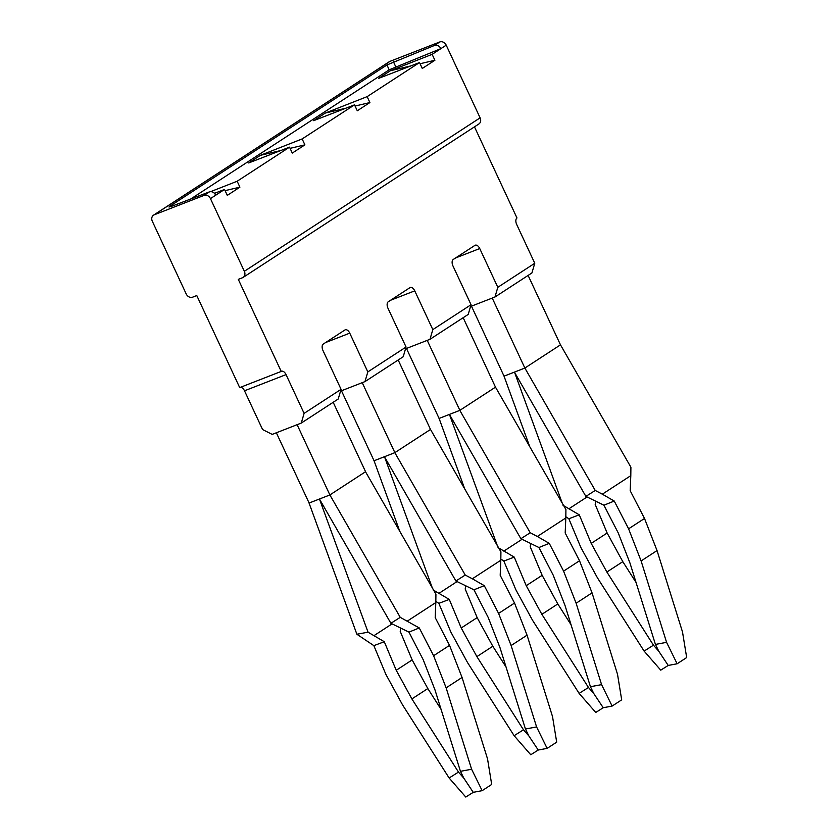 <?xml version="1.0" encoding="UTF-8"?>
<svg xmlns="http://www.w3.org/2000/svg" width="839" height="839" viewBox="0 0 839 839"><rect width="100%" height="100%" fill="white"/><g stroke="black" fill="none" stroke-linecap="round" stroke-linejoin="round"><path stroke-width="1.26" d="M497.81 287.305L534.768 263.257L531.926 272.948L494.968 297.006L497.81 287.305L479.74 248.543A5.37 2.999 -111.3 0 0 475.241 245.198A5.37 2.999 -111.3 0 0 474.926 245.355L453.27 259.461A5.37 2.999 68.7 0 0 452.976 265.963L471.046 304.725L468.214 314.415L429.977 339.302L432.819 329.612L414.749 290.85A5.37 2.999 -111.3 0 0 410.25 287.504A5.37 2.999 -111.3 0 0 409.935 287.662L388.268 301.757A5.37 2.999 68.7 0 0 387.985 308.259L406.055 347.021L403.223 356.722L364.986 381.598L367.828 371.908L349.748 333.146A5.37 2.999 -111.3 0 0 345.259 329.8A5.37 2.999 -111.3 0 0 344.944 329.958L323.277 344.063A5.37 2.999 68.7 0 0 322.994 350.566L341.064 389.327L338.222 399.018L301.264 423.076L272.203 434.392L262.586 429.558L244.506 390.796A5.37 2.999 68.7 0 0 240.342 387.356M210.694 191.628L237.154 181.245L289.528 147.15L248.669 162.955L260.394 155.32L302.145 138.938L354.519 104.854L313.66 120.659L325.385 113.024L367.136 96.642L419.521 62.558L378.651 78.363L390.387 70.728L432.137 54.346L440.926 48.62L389.212 69.805L190.673 199.021M214.48 193.337L224.537 189.457L210.453 198.612L244.348 271.291A5.37 4.426 -123.1 0 1 243.121 277.415A5.37 4.426 -123.1 0 1 242.45 277.751L238.297 279.377L281.222 371.425A5.37 2.999 -111.3 0 1 281.537 371.268A5.37 2.999 -111.3 0 1 286.036 374.613L304.106 413.375L341.064 389.327M225.093 190.642L239.912 187.16L227.296 195.372L224.537 189.457M215.822 192.823L214.323 193.18M239.912 187.16L237.154 181.245M290.084 148.346L304.903 144.864L292.287 153.076L289.528 147.15M280.813 150.527L260.394 155.32M304.903 144.864L302.145 138.938M355.075 106.039L369.905 102.557L357.288 110.769L354.519 104.854M345.815 108.221L325.385 113.024M369.905 102.557L367.136 96.642M420.077 63.743L434.896 60.261L432.137 54.346M410.806 65.924L390.387 70.728M434.896 60.261L422.279 68.473L419.521 62.558M243.121 277.415L478.88 123.973A5.37 4.426 -123.1 0 0 480.107 117.848L446.212 45.18A5.37 4.426 -123.1 0 0 439.804 41.95L434.382 45.484L386.957 64.96L169.688 206.363L168.975 207.013L171.083 206.488L209.467 191.858C212.036 191.219 214.134 192.32 215.749 195.172M434.382 45.484C437.119 44.729 439.3 45.778 440.926 48.62L446.212 45.18M364.986 381.598L340.54 391.131M429.977 339.302L405.531 348.825M494.968 297.006L470.522 306.529M210.453 198.612A5.37 4.426 -123.1 0 0 204.045 195.393L154.219 214.805A5.37 4.426 -123.1 0 0 153.547 215.151A5.37 4.426 -123.1 0 0 152.32 221.265L186.206 293.944A5.37 4.426 -123.1 0 0 192.624 297.174L196.777 295.548L239.702 387.608L281.222 371.425M154.219 214.805L389.978 61.362L439.804 41.95M389.978 61.362A5.37 4.426 -123.1 0 0 389.306 61.708L153.547 215.151M301.264 423.076L304.106 413.375M406.055 347.021L367.828 371.908M471.046 304.725L432.819 329.612M474.475 126.836L516.981 217.993A5.37 2.999 -111.3 0 0 516.698 224.495L534.768 263.257M492.231 298.076L524.857 368.048L560.483 344.85L630.907 467.229L630.802 475.65L602.329 494.181L614.253 501.051L603.933 505.214L618.207 532.87L629.963 563.021L655.437 644.425L666.575 642.338L641.111 560.945L628.589 528.822L614.253 501.051M471.466 306.162L504.04 376.166L524.857 368.048L595.229 490.448L602.329 494.181M630.802 475.65L630.183 490.689L644.509 518.46L628.589 528.822M560.483 344.85L528.119 275.433M595.229 490.448L585.874 496.394L514.422 372.117L524.805 368.08M585.874 496.394L603.933 505.214M655.437 644.425L658.835 651.337L668.222 665.442L677.125 663.775L686.68 657.556L682.506 631.966L657.042 550.573L644.509 518.46M562.245 503.148L514.475 372.086L504.092 376.134M563.032 505.298L579.267 514.831L591.212 543.389L607.142 533.017L595.197 504.459L595.68 501.04M587.09 496.95L568.832 508.833M504.04 376.166L529.734 446.663M657.042 550.573L641.111 560.945M677.125 663.775L666.575 642.338M565.822 516.751L568.842 518.754L579.267 514.831M568.842 518.754L580.829 547.427L597.504 577.935L644.111 651.095L653.466 645.191L606.87 572.03L591.212 543.389M636.056 582.476L622.8 561.658L607.142 533.017M622.8 561.658L606.87 572.03M658.835 651.337L653.466 645.191M668.222 665.442L660.754 670.151L644.111 651.095M463.17 317.698L495.492 387.157L565.916 509.525L565.811 517.946L537.338 536.478L549.262 543.357L538.942 547.51L553.205 575.166L564.972 605.328L590.446 686.721L601.584 684.634L576.12 603.241L563.588 571.128L549.262 543.357M495.492 387.157L459.814 410.376L530.227 532.755L537.338 536.478M406.475 348.458L439.101 418.43L464.743 488.959M439.049 418.462L459.866 410.344L427.229 340.372M439.101 418.43L459.814 410.376M565.811 517.946L565.192 532.985L579.518 560.756L563.588 571.128M497.254 545.444L449.431 414.424L520.883 538.701L538.942 547.51M530.227 532.755L520.883 538.701M530.688 543.336L530.206 546.755L542.151 575.313L526.221 585.685L514.276 557.127L498.03 547.594M500.831 559.057L503.851 561.05L514.276 557.127M503.851 561.05L515.838 589.733L532.513 620.231L579.109 693.392L588.475 687.487L541.868 614.326L526.221 585.685M522.089 539.257L503.84 551.129M590.446 686.721L593.844 693.643L603.231 707.738L612.124 706.071L621.689 699.852L617.514 674.273L592.051 592.869L579.518 560.756M592.051 592.869L576.12 603.241M571.055 624.772L557.799 603.954L542.151 575.313M612.124 706.071L601.584 684.634M557.799 603.954L541.868 614.326M593.844 693.643L588.475 687.487M603.231 707.738L595.763 712.447L579.109 693.392M398.179 359.994L430.501 429.453L500.925 551.831L500.81 560.253L472.336 578.784L484.271 585.653L473.951 589.817L488.214 617.473L499.981 647.624L525.455 729.018L536.593 726.941L511.119 645.537L498.597 613.424L484.271 585.653M430.501 429.453L394.823 452.672L465.236 575.051L472.336 578.784M500.81 560.253L500.191 575.292L514.527 603.052L498.597 613.424M362.238 382.668L394.865 452.641L384.44 456.72L394.823 452.672M341.473 390.764L374.058 460.768L384.44 456.72L455.892 580.997L473.951 589.817M465.236 575.051L455.892 580.997M525.455 729.018L528.853 735.939L538.239 750.035L547.133 748.378L556.697 742.148L552.523 716.569L527.049 635.175L514.527 603.052M374.11 460.737L384.482 456.689L432.253 587.751M527.049 635.175L511.119 645.537M433.039 589.901L449.274 599.424L461.23 627.981L477.16 617.619L465.205 589.062L465.697 585.632M457.098 581.553L438.849 593.425M547.133 748.378L536.593 726.941M374.058 460.768L399.752 531.255M435.829 601.353L438.849 603.346L449.274 599.424M506.064 667.068L492.808 646.261L476.877 656.622L461.23 627.981M528.853 735.939L523.484 729.794L476.877 656.622M523.484 729.794L514.118 735.688L467.522 662.527L450.847 632.029L438.849 603.346M538.239 750.035L530.762 754.754L514.118 735.688M492.808 646.261L477.16 617.619M333.188 402.301L365.563 471.717L329.874 494.947L297.111 424.691L276.356 432.777L309.109 503.033L329.874 494.947L400.245 617.347L419.269 627.95L408.96 632.113L423.223 659.769L434.99 689.92L460.454 771.324L471.602 769.237L446.128 687.844L433.606 655.72L419.269 627.95M309.109 503.033L329.821 494.979M365.51 471.749L435.923 594.127L435.819 602.549L407.345 621.08M309.067 503.064L356.879 634.242L368.048 632.197L319.449 499.016L390.89 623.293L408.96 632.113M400.245 617.347L390.89 623.293M435.819 602.549L435.2 617.588L449.536 645.359L433.606 655.72M368.048 632.197L384.283 641.73L396.228 670.277L412.159 659.915L400.213 631.358L400.696 627.939M392.107 623.849L373.858 635.731M460.454 771.324L463.862 778.235L473.248 792.341L482.142 790.674L491.696 784.455L487.532 758.865L462.058 677.472L449.536 645.359M462.058 677.472L446.128 687.844M356.879 634.242L373.858 645.652L384.283 641.73M482.142 790.674L471.602 769.237M373.858 645.652L385.856 674.325L402.521 704.833L449.127 777.994L458.493 772.09L411.886 698.929L396.228 670.277M441.073 709.375L427.817 688.557L412.159 659.915M427.817 688.557L411.886 698.929M463.862 778.235L458.493 772.09M473.248 792.341L465.771 797.05L449.127 777.994M169.929 206.887L169.688 206.363M386.957 64.96L389.212 69.805M393.439 61.761L395.693 66.606M480.107 117.848L244.348 271.291M209.467 191.858L204.045 195.393M349.748 333.146L325.574 342.564M414.749 290.85L390.565 300.268M479.74 248.543L455.556 257.972M286.036 374.613L244.506 390.796"/></g></svg>
